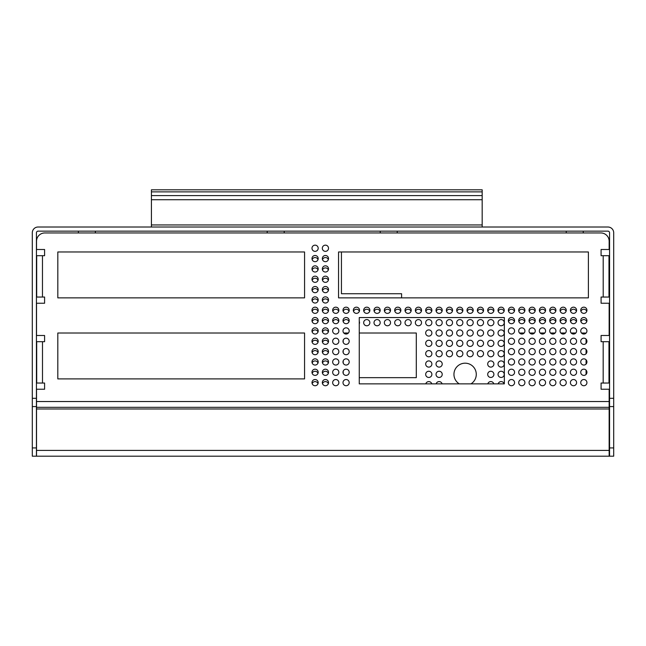 <?xml version="1.0" encoding="UTF-8"?>
<svg xmlns="http://www.w3.org/2000/svg" width="646" height="646" viewBox="0 0 646 646"><rect width="100%" height="100%" fill="white"/><g stroke="black" fill="none" stroke-linecap="round" stroke-linejoin="round"><path stroke-width="0.97" d="M267.202 231.147L267.202 232.956L95.374 232.956L95.374 231.147M566.251 231.147L566.251 232.956L397.233 232.956L397.233 231.147M380.244 231.147L380.244 232.956L284.2 232.956L284.2 231.147M78.384 231.147L78.384 232.956L44.792 232.956A8.269 8.269 0 0 0 36.523 241.224L36.523 249.493L44.59 249.493L44.59 255.695L36.685 255.695L36.693 297.039L44.59 297.047L44.59 303.24L36.523 303.24L36.523 335.492L44.59 335.492L44.59 341.686L36.685 341.694L36.709 383.038L44.59 383.038L44.59 389.239L36.523 389.239L36.523 456.197L609.154 456.197L36.523 456.197M151.422 189.803L482.174 189.803L482.174 191.87L151.422 191.87L151.422 189.803M482.174 195.593L482.174 199.727L151.422 199.727L151.422 195.593L482.174 195.593L482.174 191.87M482.174 199.727L482.174 227.012M151.422 227.012L151.422 224.945L482.174 224.945M151.422 199.727L151.422 224.945M151.422 195.593L151.422 191.87M609.566 447.928L609.566 232.802A1.655 1.655 0 0 0 607.91 231.147L38.09 231.147A1.655 1.655 0 0 0 36.434 232.802L36.434 456.197L32.3 456.197L32.3 232.802A5.79 5.79 0 0 1 38.09 227.012L607.91 227.012A5.79 5.79 0 0 1 613.7 232.802L613.7 456.197L609.566 456.197L609.566 447.928L613.7 447.928M36.434 456.197L32.3 456.197M609.566 406.584L613.7 406.584M36.434 406.584L32.3 406.584L36.434 406.584M609.154 456.197L609.154 389.239L601.087 389.239L601.087 383.046L608.992 383.038L603.202 383.046M36.523 407.319L609.154 407.319L36.523 407.319M340.248 407.319L348.517 407.319M604.842 341.686L608.992 341.694L601.087 341.686L601.087 335.492L609.154 335.492L609.154 303.24L601.087 303.24L601.087 297.047L609 297.047L608.992 263.972M604.85 255.695L608.992 255.695L601.087 255.695L601.087 249.493L609.154 249.493L609.154 241.224A8.269 8.269 0 0 0 600.885 232.956L583.249 232.956L583.249 231.147M42.474 383.046L36.685 383.038L44.59 383.046L44.59 389.239M318.01 383.659A3.101 3.101 0 0 0 312.163 383.659M328.346 352.651A3.101 3.101 0 0 0 322.499 352.651M318.01 373.323A3.101 3.101 0 0 0 312.163 373.323M328.346 311.307A3.101 3.101 0 0 0 322.499 311.307M566.082 321.643A3.101 3.101 0 0 0 560.235 321.643M555.746 321.643A3.101 3.101 0 0 0 549.899 321.643M545.41 321.643A3.101 3.101 0 0 0 539.563 321.643M555.746 311.307A3.101 3.101 0 0 0 549.899 311.307M545.41 311.307A3.101 3.101 0 0 0 539.563 311.307M535.074 311.307A3.101 3.101 0 0 0 529.227 311.307M586.754 311.307A3.101 3.101 0 0 0 580.907 311.307M576.418 311.307A3.101 3.101 0 0 0 570.571 311.307M576.418 321.643A3.101 3.101 0 0 0 570.571 321.643M586.754 321.643A3.101 3.101 0 0 0 580.907 321.643M349.018 321.643A3.101 3.101 0 0 0 343.171 321.643M359.265 323.937A3.101 3.101 0 0 0 359.265 321.409M369.69 311.307A3.101 3.101 0 0 0 363.843 311.307M328.346 362.987A3.101 3.101 0 0 0 322.499 362.987M328.346 290.635A3.101 3.101 0 0 0 322.499 290.635M328.346 331.979A3.101 3.101 0 0 0 322.499 331.979M328.346 269.963A3.101 3.101 0 0 0 322.499 269.963M328.346 373.323A3.101 3.101 0 0 0 322.499 373.323M328.346 259.619A3.101 3.101 0 0 0 322.499 259.619M328.346 321.643A3.101 3.101 0 0 0 322.499 321.643M328.346 280.299A3.101 3.101 0 0 0 322.499 280.299M328.346 342.315A3.101 3.101 0 0 0 322.499 342.315M328.346 383.659A3.101 3.101 0 0 0 322.499 383.659M338.682 311.307A3.101 3.101 0 0 0 332.835 311.307M338.682 321.643A3.101 3.101 0 0 0 332.835 321.643M359.354 311.307A3.101 3.101 0 0 0 353.507 311.307M431.883 364.021A3.101 3.101 0 0 0 427.232 361.332A3.101 3.101 0 0 0 427.232 366.702A3.101 3.101 0 0 0 431.883 364.021M431.883 333.013A3.101 3.101 0 0 0 427.232 330.324A3.101 3.101 0 0 0 427.232 335.694A3.101 3.101 0 0 0 431.883 333.013M462.891 343.349A3.101 3.101 0 0 0 458.24 340.66A3.101 3.101 0 0 0 458.24 346.03A3.101 3.101 0 0 0 462.891 343.349M442.042 311.307A3.101 3.101 0 0 0 436.195 311.307M431.883 353.685A3.101 3.101 0 0 0 427.232 350.996A3.101 3.101 0 0 0 427.232 356.366A3.101 3.101 0 0 0 431.883 353.685M400.875 322.677A3.101 3.101 0 0 0 396.224 319.988A3.101 3.101 0 0 0 396.224 325.358A3.101 3.101 0 0 0 400.875 322.677M442.219 364.021A3.101 3.101 0 0 0 437.568 361.332A3.101 3.101 0 0 0 437.568 366.702A3.101 3.101 0 0 0 442.219 364.021M442.219 322.677A3.101 3.101 0 0 0 437.568 319.988A3.101 3.101 0 0 0 437.568 325.358A3.101 3.101 0 0 0 442.219 322.677M431.883 343.349A3.101 3.101 0 0 0 427.232 340.66A3.101 3.101 0 0 0 427.232 346.03A3.101 3.101 0 0 0 431.883 343.349M483.563 343.349A3.101 3.101 0 0 0 478.912 340.66A3.101 3.101 0 0 0 478.912 346.03A3.101 3.101 0 0 0 483.563 343.349M452.555 353.685A3.101 3.101 0 0 0 447.904 350.996A3.101 3.101 0 0 0 447.904 356.366A3.101 3.101 0 0 0 452.555 353.685M421.37 311.307A3.101 3.101 0 0 0 415.523 311.307M369.867 322.677A3.101 3.101 0 0 0 365.216 319.988A3.101 3.101 0 0 0 365.216 325.358A3.101 3.101 0 0 0 369.867 322.677M452.378 311.307A3.101 3.101 0 0 0 446.531 311.307M442.219 374.357A3.101 3.101 0 0 0 437.568 371.668A3.101 3.101 0 0 0 437.568 377.038A3.101 3.101 0 0 0 442.219 374.357M431.706 311.307A3.101 3.101 0 0 0 425.859 311.307M452.555 322.677A3.101 3.101 0 0 0 447.904 319.988A3.101 3.101 0 0 0 447.904 325.358A3.101 3.101 0 0 0 452.555 322.677M421.547 322.677A3.101 3.101 0 0 0 416.896 319.988A3.101 3.101 0 0 0 416.896 325.358A3.101 3.101 0 0 0 421.547 322.677M349.018 311.307A3.101 3.101 0 0 0 343.171 311.307M411.034 311.307A3.101 3.101 0 0 0 405.187 311.307M431.883 322.677A3.101 3.101 0 0 0 427.232 319.988A3.101 3.101 0 0 0 427.232 325.358A3.101 3.101 0 0 0 431.883 322.677M442.219 343.349A3.101 3.101 0 0 0 437.568 340.66A3.101 3.101 0 0 0 437.568 346.03A3.101 3.101 0 0 0 442.219 343.349M431.77 383.861A3.101 3.101 0 0 0 425.795 383.861M452.555 343.349A3.101 3.101 0 0 0 447.904 340.66A3.101 3.101 0 0 0 447.904 346.03A3.101 3.101 0 0 0 452.555 343.349M442.219 353.685A3.101 3.101 0 0 0 437.568 350.996A3.101 3.101 0 0 0 437.568 356.366A3.101 3.101 0 0 0 442.219 353.685M400.698 311.307A3.101 3.101 0 0 0 394.851 311.307M380.203 322.677A3.101 3.101 0 0 0 375.552 319.988A3.101 3.101 0 0 0 375.552 325.358A3.101 3.101 0 0 0 380.203 322.677M411.211 322.677A3.101 3.101 0 0 0 406.56 319.988A3.101 3.101 0 0 0 406.56 325.358A3.101 3.101 0 0 0 411.211 322.677M390.539 322.677A3.101 3.101 0 0 0 385.888 319.988A3.101 3.101 0 0 0 385.888 325.358A3.101 3.101 0 0 0 390.539 322.677M431.883 374.357A3.101 3.101 0 0 0 427.232 371.668A3.101 3.101 0 0 0 427.232 377.038A3.101 3.101 0 0 0 431.883 374.357M390.362 311.307A3.101 3.101 0 0 0 384.515 311.307M452.555 333.013A3.101 3.101 0 0 0 447.904 330.324A3.101 3.101 0 0 0 447.904 335.694A3.101 3.101 0 0 0 452.555 333.013M483.563 333.013A3.101 3.101 0 0 0 478.912 330.324A3.101 3.101 0 0 0 478.912 335.694A3.101 3.101 0 0 0 483.563 333.013M442.219 333.013A3.101 3.101 0 0 0 437.568 330.324A3.101 3.101 0 0 0 437.568 335.694A3.101 3.101 0 0 0 442.219 333.013M380.026 311.307A3.101 3.101 0 0 0 374.179 311.307M483.386 311.307A3.101 3.101 0 0 0 477.539 311.307M493.73 311.307A3.101 3.101 0 0 0 487.875 311.307M462.714 311.307A3.101 3.101 0 0 0 456.867 311.307M493.899 343.349A3.101 3.101 0 0 0 489.248 340.66A3.101 3.101 0 0 0 489.248 346.03A3.101 3.101 0 0 0 493.899 343.349M462.891 322.677A3.101 3.101 0 0 0 458.24 319.988A3.101 3.101 0 0 0 458.24 325.358A3.101 3.101 0 0 0 462.891 322.677M473.227 353.685A3.101 3.101 0 0 0 468.576 350.996A3.101 3.101 0 0 0 468.576 356.366A3.101 3.101 0 0 0 473.227 353.685M483.563 353.685A3.101 3.101 0 0 0 478.912 350.996A3.101 3.101 0 0 0 478.912 356.366A3.101 3.101 0 0 0 483.563 353.685M493.899 322.677A3.101 3.101 0 0 0 489.248 319.988A3.101 3.101 0 0 0 489.248 325.358A3.101 3.101 0 0 0 493.899 322.677M462.891 333.013A3.101 3.101 0 0 0 458.24 330.324A3.101 3.101 0 0 0 458.24 335.694A3.101 3.101 0 0 0 462.891 333.013M493.899 353.685A3.101 3.101 0 0 0 489.248 350.996A3.101 3.101 0 0 0 489.248 356.366A3.101 3.101 0 0 0 493.899 353.685M493.899 333.013A3.101 3.101 0 0 0 489.248 330.324A3.101 3.101 0 0 0 489.248 335.694A3.101 3.101 0 0 0 493.899 333.013M473.227 343.349A3.101 3.101 0 0 0 468.576 340.66A3.101 3.101 0 0 0 468.576 346.03A3.101 3.101 0 0 0 473.227 343.349M473.227 322.677A3.101 3.101 0 0 0 468.576 319.988A3.101 3.101 0 0 0 468.576 325.358A3.101 3.101 0 0 0 473.227 322.677M483.563 322.677A3.101 3.101 0 0 0 478.912 319.988A3.101 3.101 0 0 0 478.912 325.358A3.101 3.101 0 0 0 483.563 322.677M473.227 333.013A3.101 3.101 0 0 0 468.576 330.324A3.101 3.101 0 0 0 468.576 335.694A3.101 3.101 0 0 0 473.227 333.013M473.05 311.307A3.101 3.101 0 0 0 467.203 311.307M493.899 364.021A3.101 3.101 0 0 0 489.248 361.332A3.101 3.101 0 0 0 489.248 366.702A3.101 3.101 0 0 0 493.899 364.021M524.738 321.643A3.101 3.101 0 0 0 518.891 321.643M504.243 353.685A3.101 3.101 0 0 0 499.584 350.996A3.101 3.101 0 0 0 499.584 356.366A3.101 3.101 0 0 0 504.243 353.685M524.738 311.307A3.101 3.101 0 0 0 518.891 311.307M504.243 322.677A3.101 3.101 0 0 0 499.584 319.988A3.101 3.101 0 0 0 499.584 325.358A3.101 3.101 0 0 0 504.243 322.677M493.794 383.861A3.101 3.101 0 0 0 487.811 383.861M504.243 374.357A3.101 3.101 0 0 0 499.584 371.668A3.101 3.101 0 0 0 499.584 377.038A3.101 3.101 0 0 0 504.243 374.357M504.066 311.307A3.101 3.101 0 0 0 498.211 311.307M514.402 311.307A3.101 3.101 0 0 0 508.547 311.307M504.243 333.013A3.101 3.101 0 0 0 499.584 330.324A3.101 3.101 0 0 0 499.584 335.694A3.101 3.101 0 0 0 504.243 333.013M504.13 383.861A3.101 3.101 0 0 0 498.147 383.861M442.106 383.861A3.101 3.101 0 0 0 436.131 383.861M514.402 321.643A3.101 3.101 0 0 0 508.547 321.643M462.891 353.685A3.101 3.101 0 0 0 458.24 350.996A3.101 3.101 0 0 0 458.24 356.366A3.101 3.101 0 0 0 462.891 353.685M504.243 343.349A3.101 3.101 0 0 0 499.584 340.66A3.101 3.101 0 0 0 499.584 346.03A3.101 3.101 0 0 0 504.243 343.349M493.899 374.357A3.101 3.101 0 0 0 489.248 371.668A3.101 3.101 0 0 0 489.248 377.038A3.101 3.101 0 0 0 493.899 374.357M504.243 364.021A3.101 3.101 0 0 0 499.584 361.332A3.101 3.101 0 0 0 499.584 366.702A3.101 3.101 0 0 0 504.243 364.021M535.074 321.643A3.101 3.101 0 0 0 529.227 321.643M566.082 311.307A3.101 3.101 0 0 0 560.235 311.307M328.346 300.971A3.101 3.101 0 0 0 322.499 300.971M57.817 251.972L57.817 297.871L304.565 297.871L304.565 251.972L57.817 251.972L304.565 251.972L304.565 297.871L57.817 297.871L57.817 251.972M318.01 300.971A3.101 3.101 0 0 0 312.163 300.971M318.01 352.651A3.101 3.101 0 0 0 312.163 352.651M57.809 333.013L57.809 378.903L304.557 378.903L304.557 333.013L57.809 333.013L304.557 333.013L304.557 378.903L57.809 378.903L57.809 333.013M318.01 342.315A3.101 3.101 0 0 0 312.163 342.315M318.01 331.979A3.101 3.101 0 0 0 312.163 331.979M318.01 311.307A3.101 3.101 0 0 0 312.163 311.307M359.265 377.66L416.299 377.66L416.299 333.013L359.265 333.013M343.204 340.167L343.204 342.396M343.204 350.503L343.204 352.732M343.204 360.839L343.204 363.068M343.204 371.175L343.204 373.404M348.404 333.013L343.785 333.013M586.083 333.07L581.513 333.013M575.804 333.013L571.177 333.013M565.468 333.013L560.841 333.013M555.132 333.013L550.505 333.013M544.796 333.013L540.169 333.013M534.46 333.013L529.833 333.013M524.124 333.013L519.497 333.013M586.083 374.422L586.083 370.158M586.083 364.086L586.083 359.822M586.083 353.75L586.083 349.486M586.083 343.414L586.083 339.15M318.01 362.987A3.101 3.101 0 0 0 312.163 362.987M588.393 251.972L341.443 251.972L341.443 293.736L401.602 293.736L401.602 297.871L588.393 297.871L338.552 297.871L338.552 251.972L588.393 251.972L588.393 297.871M318.01 269.963A3.101 3.101 0 0 0 312.163 269.963M318.01 280.299A3.101 3.101 0 0 0 312.163 280.299M318.01 259.619A3.101 3.101 0 0 0 312.163 259.619M318.01 321.643A3.101 3.101 0 0 0 312.163 321.643M318.01 290.635A3.101 3.101 0 0 0 312.163 290.635M470.958 383.861A11.16 11.16 0 0 0 476.28 374.357A11.16 11.16 0 0 0 459.669 364.61A11.16 11.16 0 0 0 459.266 383.861M601.087 389.239L601.087 383.038L608.992 383.038L608.976 341.686L608.992 383.038M601.087 341.686L601.087 335.492M601.087 303.24L601.087 297.039L608.984 297.039L608.984 255.695M601.087 255.695L601.087 249.493M609.154 249.493L609.154 241.224M600.885 232.956L44.792 232.956M44.59 249.493L44.59 255.695M40.811 297.047L36.677 297.047L44.59 297.039L44.59 303.24M44.59 335.492L44.59 341.686M318.187 310.274A3.101 3.101 0 0 1 313.536 312.955A3.101 3.101 0 0 1 313.536 307.585A3.101 3.101 0 0 1 318.187 310.274M318.187 372.29A3.101 3.101 0 0 1 313.536 374.971A3.101 3.101 0 0 1 313.536 369.601A3.101 3.101 0 0 1 318.187 372.29M318.187 279.266A3.101 3.101 0 0 1 313.536 281.947A3.101 3.101 0 0 1 313.536 276.577A3.101 3.101 0 0 1 318.187 279.266M318.187 268.922A3.101 3.101 0 0 1 313.536 271.611A3.101 3.101 0 0 1 313.536 266.241A3.101 3.101 0 0 1 318.187 268.922M359.265 317.549L504.34 317.549L504.34 383.861L359.265 383.861L359.265 317.549M318.187 258.586A3.101 3.101 0 0 1 313.536 261.275A3.101 3.101 0 0 1 313.536 255.905A3.101 3.101 0 0 1 318.187 258.586M318.187 382.626A3.101 3.101 0 0 1 313.536 385.307A3.101 3.101 0 0 1 313.536 379.937A3.101 3.101 0 0 1 318.187 382.626M535.251 341.282A3.101 3.101 0 0 1 530.6 343.963A3.101 3.101 0 0 1 530.6 338.593A3.101 3.101 0 0 1 535.251 341.282M555.923 361.954A3.101 3.101 0 0 1 551.272 364.635A3.101 3.101 0 0 1 551.272 359.265A3.101 3.101 0 0 1 555.923 361.954M535.251 351.618A3.101 3.101 0 0 1 530.6 354.299A3.101 3.101 0 0 1 530.6 348.929A3.101 3.101 0 0 1 535.251 351.618M535.251 372.29A3.101 3.101 0 0 1 530.6 374.971A3.101 3.101 0 0 1 530.6 369.601A3.101 3.101 0 0 1 535.251 372.29M545.587 330.946A3.101 3.101 0 0 1 540.936 333.627A3.101 3.101 0 0 1 540.936 328.257A3.101 3.101 0 0 1 545.587 330.946M535.251 310.274A3.101 3.101 0 0 1 530.6 312.955A3.101 3.101 0 0 1 530.6 307.585A3.101 3.101 0 0 1 535.251 310.274M545.587 361.954A3.101 3.101 0 0 1 540.936 364.635A3.101 3.101 0 0 1 540.936 359.265A3.101 3.101 0 0 1 545.587 361.954M535.251 382.626A3.101 3.101 0 0 1 530.6 385.307A3.101 3.101 0 0 1 530.6 379.937A3.101 3.101 0 0 1 535.251 382.626M524.915 351.618A3.101 3.101 0 0 1 520.264 354.299A3.101 3.101 0 0 1 520.264 348.929A3.101 3.101 0 0 1 524.915 351.618M514.579 320.61A3.101 3.101 0 0 1 509.928 323.291A3.101 3.101 0 0 1 509.928 317.921A3.101 3.101 0 0 1 514.579 320.61M514.579 372.29A3.101 3.101 0 0 1 509.928 374.971A3.101 3.101 0 0 1 509.928 369.601A3.101 3.101 0 0 1 514.579 372.29M442.219 310.274A3.101 3.101 0 0 1 437.568 312.955A3.101 3.101 0 0 1 437.568 307.585A3.101 3.101 0 0 1 442.219 310.274M514.579 351.618A3.101 3.101 0 0 1 509.928 354.299A3.101 3.101 0 0 1 509.928 348.929A3.101 3.101 0 0 1 514.579 351.618M514.579 382.626A3.101 3.101 0 0 1 509.928 385.307A3.101 3.101 0 0 1 509.928 379.937A3.101 3.101 0 0 1 514.579 382.626M524.915 341.282A3.101 3.101 0 0 1 520.264 343.963A3.101 3.101 0 0 1 520.264 338.593A3.101 3.101 0 0 1 524.915 341.282M514.579 341.282A3.101 3.101 0 0 1 509.928 343.963A3.101 3.101 0 0 1 509.928 338.593A3.101 3.101 0 0 1 514.579 341.282M514.579 361.954A3.101 3.101 0 0 1 509.928 364.635A3.101 3.101 0 0 1 509.928 359.265A3.101 3.101 0 0 1 514.579 361.954M524.915 372.29A3.101 3.101 0 0 1 520.264 374.971A3.101 3.101 0 0 1 520.264 369.601A3.101 3.101 0 0 1 524.915 372.29M524.915 382.626A3.101 3.101 0 0 1 520.264 385.307A3.101 3.101 0 0 1 520.264 379.937A3.101 3.101 0 0 1 524.915 382.626M514.579 330.946A3.101 3.101 0 0 1 509.928 333.627A3.101 3.101 0 0 1 509.928 328.257A3.101 3.101 0 0 1 514.579 330.946M493.899 310.274A3.101 3.101 0 0 1 489.248 312.955A3.101 3.101 0 0 1 489.248 307.585A3.101 3.101 0 0 1 493.899 310.274M524.915 310.274A3.101 3.101 0 0 1 520.264 312.955A3.101 3.101 0 0 1 520.264 307.585A3.101 3.101 0 0 1 524.915 310.274M524.915 320.61A3.101 3.101 0 0 1 520.264 323.291A3.101 3.101 0 0 1 520.264 317.921A3.101 3.101 0 0 1 524.915 320.61M504.243 310.274A3.101 3.101 0 0 1 499.584 312.955A3.101 3.101 0 0 1 499.584 307.585A3.101 3.101 0 0 1 504.243 310.274M483.563 310.274A3.101 3.101 0 0 1 478.912 312.955A3.101 3.101 0 0 1 478.912 307.585A3.101 3.101 0 0 1 483.563 310.274M452.555 310.274A3.101 3.101 0 0 1 447.904 312.955A3.101 3.101 0 0 1 447.904 307.585A3.101 3.101 0 0 1 452.555 310.274M462.891 310.274A3.101 3.101 0 0 1 458.24 312.955A3.101 3.101 0 0 1 458.24 307.585A3.101 3.101 0 0 1 462.891 310.274M400.875 310.274A3.101 3.101 0 0 1 396.224 312.955A3.101 3.101 0 0 1 396.224 307.585A3.101 3.101 0 0 1 400.875 310.274M473.227 310.274A3.101 3.101 0 0 1 468.576 312.955A3.101 3.101 0 0 1 468.576 307.585A3.101 3.101 0 0 1 473.227 310.274M421.547 310.274A3.101 3.101 0 0 1 416.896 312.955A3.101 3.101 0 0 1 416.896 307.585A3.101 3.101 0 0 1 421.547 310.274M380.203 310.274A3.101 3.101 0 0 1 375.552 312.955A3.101 3.101 0 0 1 375.552 307.585A3.101 3.101 0 0 1 380.203 310.274M349.195 320.61A3.101 3.101 0 0 1 344.544 323.291A3.101 3.101 0 0 1 344.544 317.921A3.101 3.101 0 0 1 349.195 320.61M349.195 341.282A3.101 3.101 0 0 1 344.544 343.963A3.101 3.101 0 0 1 344.544 338.593A3.101 3.101 0 0 1 349.195 341.282M369.867 310.274A3.101 3.101 0 0 1 365.216 312.955A3.101 3.101 0 0 1 365.216 307.585A3.101 3.101 0 0 1 369.867 310.274M338.859 351.618A3.101 3.101 0 0 1 334.208 354.299A3.101 3.101 0 0 1 334.208 348.929A3.101 3.101 0 0 1 338.859 351.618M349.195 361.954A3.101 3.101 0 0 1 344.544 364.635A3.101 3.101 0 0 1 344.544 359.265A3.101 3.101 0 0 1 349.195 361.954M390.539 310.274A3.101 3.101 0 0 1 385.888 312.955A3.101 3.101 0 0 1 385.888 307.585A3.101 3.101 0 0 1 390.539 310.274M431.883 310.274A3.101 3.101 0 0 1 427.232 312.955A3.101 3.101 0 0 1 427.232 307.585A3.101 3.101 0 0 1 431.883 310.274M411.211 310.274A3.101 3.101 0 0 1 406.56 312.955A3.101 3.101 0 0 1 406.56 307.585A3.101 3.101 0 0 1 411.211 310.274M338.859 382.626A3.101 3.101 0 0 1 334.208 385.307A3.101 3.101 0 0 1 334.208 379.937A3.101 3.101 0 0 1 338.859 382.626M328.523 289.602A3.101 3.101 0 0 1 323.872 292.283A3.101 3.101 0 0 1 323.872 286.913A3.101 3.101 0 0 1 328.523 289.602M349.195 372.29A3.101 3.101 0 0 1 344.544 374.971A3.101 3.101 0 0 1 344.544 369.601A3.101 3.101 0 0 1 349.195 372.29M328.523 279.266A3.101 3.101 0 0 1 323.872 281.947A3.101 3.101 0 0 1 323.872 276.577A3.101 3.101 0 0 1 328.523 279.266M328.523 320.61A3.101 3.101 0 0 1 323.872 323.291A3.101 3.101 0 0 1 323.872 317.921A3.101 3.101 0 0 1 328.523 320.61M328.523 268.922A3.101 3.101 0 0 1 323.872 271.611A3.101 3.101 0 0 1 323.872 266.241A3.101 3.101 0 0 1 328.523 268.922M349.195 310.274A3.101 3.101 0 0 1 344.544 312.955A3.101 3.101 0 0 1 344.544 307.585A3.101 3.101 0 0 1 349.195 310.274M338.859 372.29A3.101 3.101 0 0 1 334.208 374.971A3.101 3.101 0 0 1 334.208 369.601A3.101 3.101 0 0 1 338.859 372.29M349.195 330.946A3.101 3.101 0 0 1 344.544 333.627A3.101 3.101 0 0 1 344.544 328.257A3.101 3.101 0 0 1 349.195 330.946M328.523 258.586A3.101 3.101 0 0 1 323.872 261.275A3.101 3.101 0 0 1 323.872 255.905A3.101 3.101 0 0 1 328.523 258.586M318.187 330.946A3.101 3.101 0 0 1 313.536 333.627A3.101 3.101 0 0 1 313.536 328.257A3.101 3.101 0 0 1 318.187 330.946M318.187 320.61A3.101 3.101 0 0 1 313.536 323.291A3.101 3.101 0 0 1 313.536 317.921A3.101 3.101 0 0 1 318.187 320.61M318.187 351.618A3.101 3.101 0 0 1 313.536 354.299A3.101 3.101 0 0 1 313.536 348.929A3.101 3.101 0 0 1 318.187 351.618M338.859 310.274A3.101 3.101 0 0 1 334.208 312.955A3.101 3.101 0 0 1 334.208 307.585A3.101 3.101 0 0 1 338.859 310.274M328.523 248.25A3.101 3.101 0 0 1 323.872 250.939A3.101 3.101 0 0 1 323.872 245.569A3.101 3.101 0 0 1 328.523 248.25M328.523 361.954A3.101 3.101 0 0 1 323.872 364.635A3.101 3.101 0 0 1 323.872 359.265A3.101 3.101 0 0 1 328.523 361.954M328.523 351.618A3.101 3.101 0 0 1 323.872 354.299A3.101 3.101 0 0 1 323.872 348.929A3.101 3.101 0 0 1 328.523 351.618M338.859 330.946A3.101 3.101 0 0 1 334.208 333.627A3.101 3.101 0 0 1 334.208 328.257A3.101 3.101 0 0 1 338.859 330.946M328.523 299.938A3.101 3.101 0 0 1 323.872 302.619A3.101 3.101 0 0 1 323.872 297.249A3.101 3.101 0 0 1 328.523 299.938M318.187 341.282A3.101 3.101 0 0 1 313.536 343.963A3.101 3.101 0 0 1 313.536 338.593A3.101 3.101 0 0 1 318.187 341.282M318.187 361.954A3.101 3.101 0 0 1 313.536 364.635A3.101 3.101 0 0 1 313.536 359.265A3.101 3.101 0 0 1 318.187 361.954M328.523 382.626A3.101 3.101 0 0 1 323.872 385.307A3.101 3.101 0 0 1 323.872 379.937A3.101 3.101 0 0 1 328.523 382.626M328.523 330.946A3.101 3.101 0 0 1 323.872 333.627A3.101 3.101 0 0 1 323.872 328.257A3.101 3.101 0 0 1 328.523 330.946M338.859 361.954A3.101 3.101 0 0 1 334.208 364.635A3.101 3.101 0 0 1 334.208 359.265A3.101 3.101 0 0 1 338.859 361.954M349.195 351.618A3.101 3.101 0 0 1 344.544 354.299A3.101 3.101 0 0 1 344.544 348.929A3.101 3.101 0 0 1 349.195 351.618M338.859 341.282A3.101 3.101 0 0 1 334.208 343.963A3.101 3.101 0 0 1 334.208 338.593A3.101 3.101 0 0 1 338.859 341.282M318.187 289.602A3.101 3.101 0 0 1 313.536 292.283A3.101 3.101 0 0 1 313.536 286.913A3.101 3.101 0 0 1 318.187 289.602M566.259 351.618A3.101 3.101 0 0 1 561.608 354.299A3.101 3.101 0 0 1 561.608 348.929A3.101 3.101 0 0 1 566.259 351.618M566.259 341.282A3.101 3.101 0 0 1 561.608 343.963A3.101 3.101 0 0 1 561.608 338.593A3.101 3.101 0 0 1 566.259 341.282M566.259 320.61A3.101 3.101 0 0 1 561.608 323.291A3.101 3.101 0 0 1 561.608 317.921A3.101 3.101 0 0 1 566.259 320.61M576.595 382.626A3.101 3.101 0 0 1 571.944 385.307A3.101 3.101 0 0 1 571.944 379.937A3.101 3.101 0 0 1 576.595 382.626M576.595 341.282A3.101 3.101 0 0 1 571.944 343.963A3.101 3.101 0 0 1 571.944 338.593A3.101 3.101 0 0 1 576.595 341.282M576.595 330.946A3.101 3.101 0 0 1 571.944 333.627A3.101 3.101 0 0 1 571.944 328.257A3.101 3.101 0 0 1 576.595 330.946M586.931 372.29A3.101 3.101 0 0 1 582.28 374.971A3.101 3.101 0 0 1 582.28 369.601A3.101 3.101 0 0 1 586.931 372.29M514.579 310.274A3.101 3.101 0 0 1 509.928 312.955A3.101 3.101 0 0 1 509.928 307.585A3.101 3.101 0 0 1 514.579 310.274M524.915 330.946A3.101 3.101 0 0 1 520.264 333.627A3.101 3.101 0 0 1 520.264 328.257A3.101 3.101 0 0 1 524.915 330.946M524.915 361.954A3.101 3.101 0 0 1 520.264 364.635A3.101 3.101 0 0 1 520.264 359.265A3.101 3.101 0 0 1 524.915 361.954M576.595 310.274A3.101 3.101 0 0 1 571.944 312.955A3.101 3.101 0 0 1 571.944 307.585A3.101 3.101 0 0 1 576.595 310.274M576.595 351.618A3.101 3.101 0 0 1 571.944 354.299A3.101 3.101 0 0 1 571.944 348.929A3.101 3.101 0 0 1 576.595 351.618M586.931 361.954A3.101 3.101 0 0 1 582.28 364.635A3.101 3.101 0 0 1 582.28 359.265A3.101 3.101 0 0 1 586.931 361.954M576.595 320.61A3.101 3.101 0 0 1 571.944 323.291A3.101 3.101 0 0 1 571.944 317.921A3.101 3.101 0 0 1 576.595 320.61M566.259 382.626A3.101 3.101 0 0 1 561.608 385.307A3.101 3.101 0 0 1 561.608 379.937A3.101 3.101 0 0 1 566.259 382.626M566.259 330.946A3.101 3.101 0 0 1 561.608 333.627A3.101 3.101 0 0 1 561.608 328.257A3.101 3.101 0 0 1 566.259 330.946M576.595 372.29A3.101 3.101 0 0 1 571.944 374.971A3.101 3.101 0 0 1 571.944 369.601A3.101 3.101 0 0 1 576.595 372.29M566.259 372.29A3.101 3.101 0 0 1 561.608 374.971A3.101 3.101 0 0 1 561.608 369.601A3.101 3.101 0 0 1 566.259 372.29M566.259 361.954A3.101 3.101 0 0 1 561.608 364.635A3.101 3.101 0 0 1 561.608 359.265A3.101 3.101 0 0 1 566.259 361.954M586.931 310.274A3.101 3.101 0 0 1 582.28 312.955A3.101 3.101 0 0 1 582.28 307.585A3.101 3.101 0 0 1 586.931 310.274M586.931 351.618A3.101 3.101 0 0 1 582.28 354.299A3.101 3.101 0 0 1 582.28 348.929A3.101 3.101 0 0 1 586.931 351.618M586.931 330.946A3.101 3.101 0 0 1 582.28 333.627A3.101 3.101 0 0 1 582.28 328.257A3.101 3.101 0 0 1 586.931 330.946M576.595 361.954A3.101 3.101 0 0 1 571.944 364.635A3.101 3.101 0 0 1 571.944 359.265A3.101 3.101 0 0 1 576.595 361.954M586.931 382.626A3.101 3.101 0 0 1 582.28 385.307A3.101 3.101 0 0 1 582.28 379.937A3.101 3.101 0 0 1 586.931 382.626M555.923 372.29A3.101 3.101 0 0 1 551.272 374.971A3.101 3.101 0 0 1 551.272 369.601A3.101 3.101 0 0 1 555.923 372.29M566.259 310.274A3.101 3.101 0 0 1 561.608 312.955A3.101 3.101 0 0 1 561.608 307.585A3.101 3.101 0 0 1 566.259 310.274M586.931 341.282A3.101 3.101 0 0 1 582.28 343.963A3.101 3.101 0 0 1 582.28 338.593A3.101 3.101 0 0 1 586.931 341.282M586.931 320.61A3.101 3.101 0 0 1 582.28 323.291A3.101 3.101 0 0 1 582.28 317.921A3.101 3.101 0 0 1 586.931 320.61M535.251 361.954A3.101 3.101 0 0 1 530.6 364.635A3.101 3.101 0 0 1 530.6 359.265A3.101 3.101 0 0 1 535.251 361.954M545.587 320.61A3.101 3.101 0 0 1 540.936 323.291A3.101 3.101 0 0 1 540.936 317.921A3.101 3.101 0 0 1 545.587 320.61M555.923 341.282A3.101 3.101 0 0 1 551.272 343.963A3.101 3.101 0 0 1 551.272 338.593A3.101 3.101 0 0 1 555.923 341.282M545.587 372.29A3.101 3.101 0 0 1 540.936 374.971A3.101 3.101 0 0 1 540.936 369.601A3.101 3.101 0 0 1 545.587 372.29M545.587 351.618A3.101 3.101 0 0 1 540.936 354.299A3.101 3.101 0 0 1 540.936 348.929A3.101 3.101 0 0 1 545.587 351.618M555.923 382.626A3.101 3.101 0 0 1 551.272 385.307A3.101 3.101 0 0 1 551.272 379.937A3.101 3.101 0 0 1 555.923 382.626M535.251 330.946A3.101 3.101 0 0 1 530.6 333.627A3.101 3.101 0 0 1 530.6 328.257A3.101 3.101 0 0 1 535.251 330.946M555.923 351.618A3.101 3.101 0 0 1 551.272 354.299A3.101 3.101 0 0 1 551.272 348.929A3.101 3.101 0 0 1 555.923 351.618M555.923 310.274A3.101 3.101 0 0 1 551.272 312.955A3.101 3.101 0 0 1 551.272 307.585A3.101 3.101 0 0 1 555.923 310.274M535.251 320.61A3.101 3.101 0 0 1 530.6 323.291A3.101 3.101 0 0 1 530.6 317.921A3.101 3.101 0 0 1 535.251 320.61M545.587 310.274A3.101 3.101 0 0 1 540.936 312.955A3.101 3.101 0 0 1 540.936 307.585A3.101 3.101 0 0 1 545.587 310.274M555.923 330.946A3.101 3.101 0 0 1 551.272 333.627A3.101 3.101 0 0 1 551.272 328.257A3.101 3.101 0 0 1 555.923 330.946M545.587 382.626A3.101 3.101 0 0 1 540.936 385.307A3.101 3.101 0 0 1 540.936 379.937A3.101 3.101 0 0 1 545.587 382.626M545.587 341.282A3.101 3.101 0 0 1 540.936 343.963A3.101 3.101 0 0 1 540.936 338.593A3.101 3.101 0 0 1 545.587 341.282M555.923 320.61A3.101 3.101 0 0 1 551.272 323.291A3.101 3.101 0 0 1 551.272 317.921A3.101 3.101 0 0 1 555.923 320.61M359.531 310.274A3.101 3.101 0 0 1 354.88 312.955A3.101 3.101 0 0 1 354.88 307.585A3.101 3.101 0 0 1 359.531 310.274M328.523 310.274A3.101 3.101 0 0 1 323.872 312.955A3.101 3.101 0 0 1 323.872 307.585A3.101 3.101 0 0 1 328.523 310.274M318.187 248.25A3.101 3.101 0 0 1 313.536 250.939A3.101 3.101 0 0 1 313.536 245.569A3.101 3.101 0 0 1 318.187 248.25M338.859 320.61A3.101 3.101 0 0 1 334.208 323.291A3.101 3.101 0 0 1 334.208 317.921A3.101 3.101 0 0 1 338.859 320.61M318.187 299.938A3.101 3.101 0 0 1 313.536 302.619A3.101 3.101 0 0 1 313.536 297.249A3.101 3.101 0 0 1 318.187 299.938M328.523 341.282A3.101 3.101 0 0 1 323.872 343.963A3.101 3.101 0 0 1 323.872 338.593A3.101 3.101 0 0 1 328.523 341.282M328.523 372.29A3.101 3.101 0 0 1 323.872 374.971A3.101 3.101 0 0 1 323.872 369.601A3.101 3.101 0 0 1 328.523 372.29M349.195 382.626A3.101 3.101 0 0 1 344.544 385.307A3.101 3.101 0 0 1 344.544 379.937A3.101 3.101 0 0 1 349.195 382.626M36.709 383.038L36.685 341.694L40.835 341.686M36.677 297.047L36.685 255.695L40.827 255.695M36.434 398.316L32.3 398.316M609.566 398.316L613.7 398.316M36.434 447.928L32.3 447.928M36.523 450.407L609.154 450.407M36.523 408.975L609.154 408.975M36.523 401.529L609.154 401.529M603.211 297.039L603.202 255.695M42.466 297.047L42.474 255.695M603.186 341.686L603.178 383.038M42.499 383.038L42.491 341.686M604.866 297.047L609 297.047"/></g></svg>
